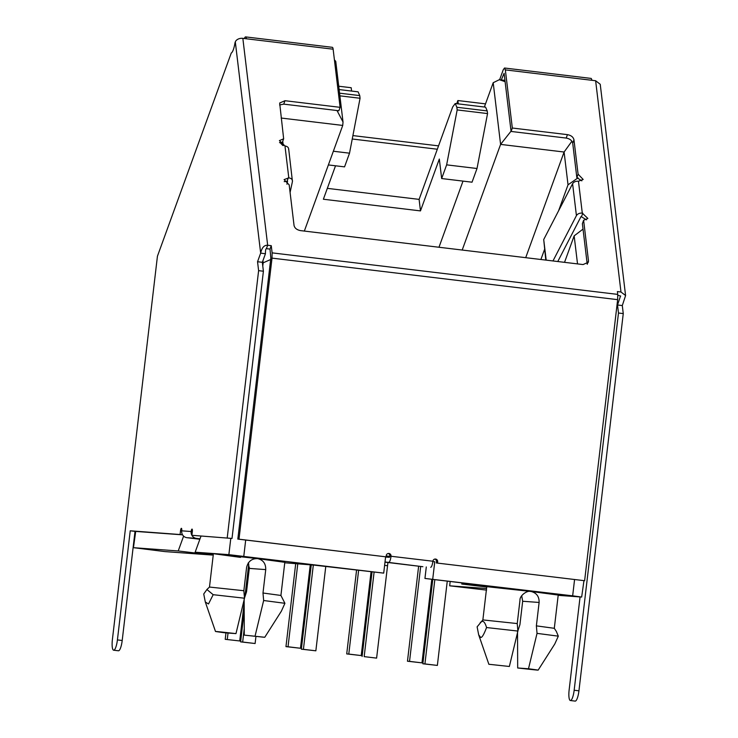 <?xml version="1.0" encoding="UTF-8"?>
<svg xmlns="http://www.w3.org/2000/svg" width="738" height="738" viewBox="0 0 738 738"><rect width="100%" height="100%" fill="white"/><g stroke="black" fill="none" stroke-linecap="round" stroke-linejoin="round"><path stroke-width="1.11" d="M244.499 598.029L246.538 591.811L249.287 568.408L248.282 562.863M283.789 562.171L257.663 558.629C263.152 559.921 265.846 563.583 265.735 569.607L262.986 593.011L263.651 600.511L284.923 603.306L281.381 611.156L264.767 637.272L244.287 635.123L244.149 599.09M517.882 630.879L519.921 624.662L522.67 601.258L521.692 595.723M536.369 625.861L554.303 628.306L558.214 595.059L531.046 591.479C536.572 592.882 539.257 596.535 539.118 602.457L536.369 625.861L537.033 633.37L558.315 636.156L556.369 631.507M183.605 536.12L178.218 550.963L133.79 547.716L164.805 551.581L212.184 555.041L212.461 554.275M564.533 262.341L574.155 235.856L583.02 229.121M525.705 257.673L564.1 152.028L568.029 184.814L558.601 210.754M544.543 249.453L540.889 259.499M486.554 588.509L449.673 585.815L450.18 581.479M212.184 555.041L178.218 550.963M135.709 531.415L133.44 547.707L135.349 531.388M337.008 110.534L343.022 122.01L342.736 125.432L304.342 231.068M282.811 145.469L279.896 142.471M284.757 562.771L314.323 565.151L383.705 573.122L385.614 556.821M426.296 566.959L424.95 578.444L486.536 585.852L461.748 584.035L486.72 587.042M386.168 556.295L389.738 556.729M200.976 536.185L195.155 552.199L213.319 554.376M462.154 582.919L461.748 584.035M568.029 184.814L578.02 177.849M571.913 141.226L564.1 152.028L500.595 144.399L511.037 131.17M462.2 250.044L500.595 144.399L493.196 82.721L484.368 107.019M449.673 585.815L486.591 590.114M230.791 538.362L228.872 554.653L195.155 552.199M463.012 181.105L438.972 247.248M335.522 165.792L323.373 199.232L420.476 210.902L439.322 159.048L441.665 178.541L472.034 182.194L477.016 168.504L487.55 113.578L487.228 110.921L485.595 107.167L455.226 103.514L456.85 107.268L457.173 109.925L446.638 164.851L441.665 178.541M455.226 103.514L452.68 106.964L419.101 199.38L327.321 188.356M432.846 561.544L434.765 561.775L432.837 561.627M386.205 555.935L389.812 556.369M243.854 590.714L209.481 587.061L206.898 589.505L213.171 594.69L244.509 598.214L243.854 590.714L246.603 567.31C248.18 561.332 251.861 558.435 257.663 558.629L214.426 553.841L240.551 557.384M228.872 554.653L383.705 573.122M486.554 627.54L517.901 631.064L517.237 623.564L519.986 600.16C519.561 595.843 527.024 590.049 531.046 591.479L486.766 586.664L482.864 619.92L477.117 626.848L478.694 634.865L480.641 637.401C481.896 637.9 483.87 634.615 486.554 627.54C485.346 623.472 484.008 621.387 482.532 621.285L480.3 622.365M424.95 578.444L572.66 595.834L581.664 597.051L558.177 595.335M581.664 597.051L583.952 580.668M434.765 561.775L432.736 579.016M334.415 59.889L335.744 61.337L343.022 122.01M270.671 259.508L263.152 262.82L262.774 266.04M505.106 81.669L499.331 79.704L493.196 82.721M420.476 210.902L419.101 199.38M328.382 164.934L344.554 166.871L349.526 153.181L360.061 98.265L359.747 95.599L358.114 91.844L339.139 89.566M333.355 151.235L349.526 153.181M339.886 95.839L360.061 98.265M209.481 587.061L213.383 553.814M284.822 562.199L280.92 595.455L262.986 593.011M517.237 623.564L482.864 619.911M487.55 113.578L457.173 109.925M477.016 168.504L446.638 164.851M206.917 589.514L203.734 593.998L205.312 602.014L208.503 603.97L213.171 594.69M280.92 595.455L284.923 603.306M517.532 631.94L517.679 667.982C540.096 670.501 543.694 670.768 528.491 668.766L538.15 670.122L554.773 644.006L558.315 636.156M235.976 633.619C213.559 631.091 209.952 630.833 225.155 632.826L235.976 633.619L244.509 598.214M205.312 602.014L215.496 631.479L225.155 632.826M517.679 667.982L528.491 668.766L537.033 633.37M263.651 600.511L255.108 635.916M509.358 666.469L489.598 664.348L509.358 666.469L517.901 631.064M244.287 635.123L264.047 637.245M489.598 664.348L488.888 664.329L478.694 634.865M434.83 579.634L424.922 663.923L437.366 665.418L422.856 663.776L432.772 579.385M447.265 581.129L437.366 665.418M424.922 663.923L422.856 663.776M225.219 639.32L239.721 640.962L225.219 639.32L225.966 632.89M228.033 633.038L227.276 639.468M248.761 563.97L244.915 596.765M244.149 603.214L239.721 640.962M255.938 636.433L255.108 643.518L240.606 641.875L244.167 611.488M246.455 592.079L249.352 567.402M244.241 628.61L242.664 642.023L240.606 641.875M242.664 642.023L255.108 643.518M420.688 566.452L409.535 661.368L421.979 662.862L407.468 661.22L418.63 566.203M431.795 579.265L421.979 662.862M409.535 661.368L407.468 661.22M374.074 572.337L364.175 656.626L376.611 658.121L387.93 562.513M364.175 656.626L376.611 658.121M362.109 656.469L372.017 572.088M297.765 563.943L288.032 646.765L300.467 648.259L285.966 646.617L295.698 563.795M310.264 564.856L300.467 648.259M288.032 646.765L285.966 646.617M313.318 565.077L303.419 649.32L315.855 650.815L301.353 649.172L311.251 564.93M325.762 566.526L315.855 650.815M303.419 649.32L301.353 649.172M358.603 570.474L348.788 654.071L361.223 655.565L346.722 653.914L356.555 570.225M371.039 571.968L361.223 655.565M348.788 654.071L346.722 653.914M422.892 566.71L384.996 562.162L422.883 566.71A6.199 1.476 96.9 0 1 422.883 566.71A6.199 1.476 96.9 0 1 422.865 566.71L385.015 561.978M434.857 559.081A2.482 2.408 -85.8 0 1 436.49 561.719L436.342 562.956L584.625 580.714L617.641 299.656L617.734 294.397L272.119 252.866L272.018 258.125L239.001 539.183L386.103 556.858L386.242 555.631A2.482 2.408 -85.8 0 1 388.926 553.454A2.482 2.408 -85.8 0 1 391.029 556.203A6.199 1.476 -83.1 0 1 388.834 562.255M430.688 567.282A6.199 1.476 96.9 0 0 432.883 561.231A2.482 2.408 -85.8 0 1 435.568 559.053A2.482 2.408 -85.8 0 1 437.671 561.812L437.523 563.039M388.225 553.472A2.482 2.408 -85.8 0 1 389.849 556.12L432.883 561.231M545.816 260.09L543.712 239.546L572.596 183.716C573.777 181.88 575.732 181.05 578.463 181.216L583.177 179.454L578.085 174.177L576.839 177.6L581.821 180.856M552.974 260.948L576.424 215.616C577.605 213.789 579.561 212.95 582.291 213.116L587.863 218.448L583.61 220.265L588.481 260.846L588.334 262.248L583.038 264.564L300.56 230.616C296.888 229.915 294.711 228.199 294.047 225.468L289.185 184.878L284.093 179.611L288.798 177.849C291.418 178.328 292.635 179.546 292.442 181.493L290.089 192.452M586.498 219.85L581.046 216.538L557.78 261.529M587.171 263.724L582.374 223.688L583.61 220.265M284.204 181.631L287.562 181.271L286.925 184.214M288.659 148.781L292.442 181.493M288.613 149.593C288.807 147.637 287.589 146.428 284.969 145.949L279.407 140.617L283.65 138.799L279.674 103.016L284.979 100.709L340.107 107.333L333.133 49.197A6.199 1.476 96.9 0 0 332.321 47.315L245.616 36.9A6.199 1.476 96.9 0 1 246.427 38.782L242.839 38.348A6.199 4.308 -6.8 0 0 235.311 41.909L234.998 42.767A12.398 2.952 96.9 0 1 231.262 53.035L157.434 256.215L112.397 639.551A10.544 2.509 -83.1 0 0 113.652 650.206A10.544 2.509 -83.1 0 0 117.416 639.92L130.239 530.797L182.498 534.718M279.517 142.637L282.405 142.222L283.65 138.799M279.591 104.962L283.733 104.132L338.862 110.755L340.107 107.333M351.592 91.06L351.187 87.721L338.733 86.226M437.32 149.224L352.247 139.002M438.538 145.875L352.902 135.589M458.261 103.883L457.864 100.543L456.721 103.698M485.512 103.864L457.864 100.543M499.626 79.732L503.261 69.741L504.524 68.016L505.345 69.889L512.32 128.025L567.448 134.648C571.129 135.349 573.297 137.065 573.961 139.796L578.085 174.177M501.268 79.935L504.1 73.33M504.1 73.311L511.074 131.447L512.32 128.025M511.074 131.447L566.203 138.071C569.884 138.781 572.051 140.497 572.716 143.218L576.839 177.6M436.342 562.956L584.625 580.714M622.3 305.56L623.259 313.595L618.481 313.013L617.512 304.988L622.3 305.56L625.603 295.541L620.981 292.008L617.392 291.575L617.734 294.397M617.807 295.191L620.649 296.132M617.512 304.988L620.557 295.901M618.481 313.013L574.164 690.242A10.544 2.509 96.9 0 1 570.4 700.528A10.544 2.509 96.9 0 1 569.146 689.873L580.068 596.931M623.259 313.595L578.943 690.814A10.544 2.509 96.9 0 1 575.179 701.1L570.4 700.528M625.547 295.237L600.234 84.28L595.631 80.737L592.042 80.313L591.23 78.431L504.524 68.016M244.379 38.533A6.199 1.476 96.9 0 1 245.616 36.9M113.652 650.206L118.431 650.778A10.544 2.509 -83.1 0 0 122.204 640.492L135.017 531.369L130.239 530.797M135.017 531.369L182.572 534.838M200.016 538.823L196.4 538.389A6.199 6.024 -85.8 0 1 191.151 531.517L181.705 530.825A2.482 0.59 -83.1 0 0 181.41 528.316A2.482 0.59 -83.1 0 0 180.524 530.733L180.09 534.432M181.705 530.825A6.199 6.024 94.2 0 0 186.963 537.698L199.86 539.247M191.889 535.29L232.009 538.445L191.889 535.29L192.323 531.6A2.482 0.59 -83.1 0 0 192.037 529.091A2.482 0.59 -83.1 0 0 191.151 531.517L192.323 531.655M232.009 538.445L263.401 271.224L258.614 270.643L227.221 537.873M239.001 539.183L237.821 539.1L270.837 258.042L270.007 249.093L266.418 248.66C265.726 248.715 265.403 250.422 265.44 253.771L262.331 262.304L263.401 271.224M262.331 262.304L257.544 261.732L258.614 270.643M265.44 253.771L260.671 253.116L257.544 261.732M270.007 249.093L271.252 245.671L267.663 245.237C264.176 245.044 261.842 247.664 260.671 253.116L235.311 41.909M272.119 252.866L271.252 245.671M237.821 539.1L386.103 556.858M385.596 557.052L389.406 557.328L389.849 556.12M546.185 260.136L543.712 239.546M265.735 569.607L249.287 568.408M522.67 601.258L539.118 602.457M574.155 235.856L577.522 263.9M281.16 118.034L342.736 125.432M262.903 260.717L263.152 262.82M243.78 556.314L245.689 540.041M574.57 579.561L572.66 595.834M339.572 93.182L359.747 95.599M487.228 110.921L456.85 107.268M387.468 565.705L384.618 565.363M436.49 561.719L437.671 561.812M581.526 216.594L582.771 213.171M587.236 264.269L588.481 260.846M287.082 181.216L288.327 177.793M283.733 104.132L284.979 100.709M566.203 138.071L567.448 134.648M572.716 143.218L573.961 139.796M574.164 690.242L578.943 690.814M122.204 640.492L117.416 639.92M181.696 530.88L180.524 530.733M266.418 248.66L267.663 245.237L242.839 38.348M617.641 299.656L272.018 258.125M196.4 538.389L186.963 537.698M246.427 38.782L333.133 49.197M595.631 80.737L620.981 292.008M505.345 69.889L592.042 80.313M284.969 145.949L288.798 177.849M576.424 215.616L572.596 183.716M582.291 213.116L578.463 181.216M283.272 145.635L282.755 141.281M504.949 80.377L499.331 79.704M554.303 628.306L556.387 631.497"/></g></svg>
